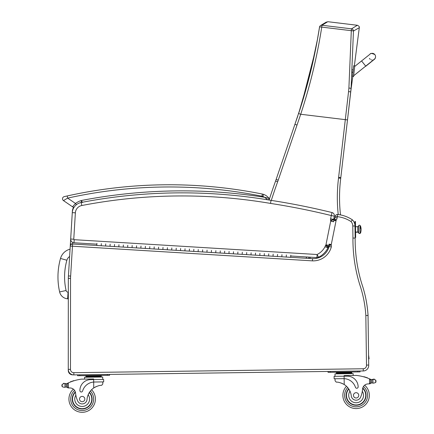 <?xml version="1.0" encoding="UTF-8"?>
<svg xmlns="http://www.w3.org/2000/svg" width="434" height="434" viewBox="0 0 434 434"><rect width="100%" height="100%" fill="white"/><g stroke="black" fill="none" stroke-linecap="round" stroke-linejoin="round"><path stroke-width="0.65" d="M352.831 76.243L351.003 89.686A88.433 88.433 0 0 0 350.884 90.657L350.932 90.245M354.345 65.87L359.298 27.678C359.672 26.897 359.026 26.1 357.366 25.275L327.806 21.7L324.751 22.997M319.543 27.038A2.208 2.186 56.1 0 1 320.471 25.606L320.471 25.606A2.208 2.186 56.1 0 1 321.963 25.259L325.473 23.11M297.876 115.769L295.028 123.999M294.811 124.639L276.132 179.459A88.276 88.276 0 0 1 275.585 181.016A550.241 550.241 0 0 0 269.091 200.041M357.366 25.275L351.529 28.834A2.208 2.186 54.9 0 1 353.46 31.031A2.208 0.331 -178.7 0 0 351.307 30.689L348.898 88.037A86.317 85.308 114.6 0 1 348.562 91.558L338.618 177.338A86.068 86.068 0 0 1 338.536 178.038L340.728 178.309A156.267 156.267 0 0 0 340.5 214.917A156.267 156.267 0 0 1 340.728 178.309A88.276 88.276 0 0 0 340.809 177.593L350.938 90.212M271.288 200.41A548.034 548.034 0 0 1 277.657 181.77A90.484 90.484 0 0 0 278.221 180.17L300.708 114.261L347.498 119.914L351.084 88.319L353.46 31.031L359.298 27.678M351.003 89.686L351.084 88.319L348.898 88.037M321.963 25.259L321.74 27.109A2.208 0.331 -170.3 0 0 319.527 27.065A2.208 0.331 -170.3 0 0 319.532 27.103C314.976 56.339 307.999 85.162 298.614 113.567L300.708 114.261C310.153 85.617 317.162 56.566 321.74 27.109L351.307 30.689L351.529 28.834L321.963 25.259L327.806 21.7M298.614 113.567L310.256 73.237L317.379 39.754L319.527 27.071A2.208 2.208 0 0 1 320.471 25.606L326.401 22.004M308.487 258.409L309.187 257.123M294.914 124.341L276.132 179.459L278.221 180.17A90.484 90.484 0 0 1 277.657 181.77L275.585 181.016M375.556 56.881A3.309 3.309 -179 0 1 373.479 59.892A3.309 3.309 -179 0 0 375.556 56.881L375.562 56.702A3.309 3.309 -179 0 1 373.696 59.621M353.596 76.313L354.741 65.914L353.596 76.313L352.495 76.194L353.591 76.33M353.645 65.789L354.741 65.925L353.645 65.789L352.495 76.194M370.907 53.615A3.309 3.309 -179 0 1 375.562 56.702M372.171 59.952A3.309 3.309 -179 0 1 371.439 59.849M370.348 59.349A3.309 3.309 -179 0 1 369.464 58.422M354.735 66.12L354.703 66.445L354.735 66.12M353.65 75.977L353.591 76.525L353.672 75.749L365.607 66.19M353.591 76.525L352.495 76.406M70.064 249.17A13.313 13.313 0 0 0 60.505 258.447L66.874 260.243A6.689 6.689 0 0 1 69.619 256.499M60.505 258.447A68.653 68.599 -176 0 0 59.626 291.946A8.799 8.799 0 0 0 67.623 298.798L68.073 292.19A2.181 2.181 0 0 1 66.087 290.492A62.029 61.981 -176 0 1 66.874 260.243M67.623 298.798L68.317 298.847M73.107 374.857L72.679 374.851A4.416 4.416 0 0 1 68.268 370.435L68.268 369.372A5.517 5.517 0 0 0 73.861 374.895A5.517 5.517 0 0 1 68.268 369.372A5.517 5.517 0 0 0 73.861 374.895L363.269 370.972A5.517 5.517 0 0 0 368.699 365.021L368.618 358.858L369.095 358.793L368.564 354.882L368.037 315.046A122.019 122.019 0 0 0 361.853 283.95A150.999 150.999 0 0 1 355.153 238.044L354.963 225.354M77.583 374.857L76.704 374.857M351.952 220.374L352.397 219.837A8.826 8.826 0 0 1 354.8 224.264A8.826 8.826 0 0 0 352.397 219.837A33.103 33.103 0 0 0 337.641 214.477L337.397 216.674A30.895 30.895 0 0 1 350.981 221.546A6.618 6.618 0 0 1 352.782 226L352.945 238.049A153.207 153.207 0 0 0 359.753 284.628A119.817 119.817 0 0 1 365.84 315.545L367.625 315.475L365.84 315.545L367.625 315.475L365.84 315.545L366.491 365.13L368.699 365.021A5.517 5.517 0 0 1 363.269 370.972A5.517 5.517 0 0 0 368.699 365.021L368.037 315.046L367.625 315.475L368.037 315.046A122.019 122.019 0 0 0 361.853 283.95A150.999 150.999 0 0 1 355.153 238.044L353.65 238.049M73.65 207.164A8.826 8.826 0 0 0 72.37 211.233L72.283 212.633A11.034 11.034 0 0 1 74.16 207.132A2.208 2.208 0 0 1 72.521 206.779A2.208 2.208 0 0 0 73.65 207.164A2.208 2.208 0 0 1 72.521 206.779A2.208 2.208 0 0 0 74.16 207.132A2.208 2.208 0 0 1 72.521 206.779A2.208 2.208 0 0 0 73.65 207.164M70.677 239.063L68.436 275.937L70.639 276.095L72.456 246.208L70.254 246.073A2.208 2.208 0 0 1 72.587 244.006L72.456 246.208L312.437 260.861L312.545 258.659A16.552 16.552 0 0 0 329.156 246.479L329.325 246.512M70.639 276.095A26.485 26.485 0 0 0 70.536 278.368L68.328 278.368A28.687 28.687 0 0 1 68.436 275.937A28.687 28.687 0 0 0 68.328 278.368L68.268 369.372L70.476 369.377L70.536 278.368L70.476 369.377A3.309 3.309 0 0 0 73.829 372.687L363.242 368.764L73.829 372.687L73.861 374.895M351.03 221.486L351.388 221.058M312.437 260.861A18.76 18.76 0 0 0 331.316 246.941A3.819 3.819 0 0 0 331.185 245.08A2.045 2.045 0 0 1 331.213 244.884A6.277 6.277 0 0 1 331.267 244.559L336.062 220.722L333.882 220.358A8.485 8.485 0 0 1 333.979 219.81A8.485 8.485 0 0 0 333.882 220.358L333.627 221.628M336.062 220.722A6.277 6.277 0 0 1 336.144 220.239A1.638 1.638 0 0 1 336.22 219.957L334.457 218.785M350.981 221.546L352.397 219.837A33.103 33.103 0 0 0 337.641 214.477A2.208 2.208 0 0 0 335.238 216.235L334.972 217.526A2.083 2.083 0 0 1 334.364 218.714A2.083 2.083 0 0 0 334.972 217.526L337.147 217.917L334.972 217.526A2.083 2.083 0 0 1 334.364 218.714A3.846 3.846 0 0 0 333.979 219.81A8.485 8.485 0 0 0 333.882 220.358M331.316 246.941L329.156 246.479A16.552 16.552 0 0 1 312.545 258.659L286.234 257.053L286.364 254.937L286.234 257.053L290.639 257.319L290.769 255.203M281.829 256.782L277.424 256.51L277.554 254.4L277.424 256.51L281.829 256.782L281.959 254.666L281.829 256.782L286.234 257.053M255.398 255.165L250.993 254.899L251.118 252.783L250.993 254.899L255.398 255.165L255.528 253.055L255.398 255.165L259.803 255.436L259.933 253.32L259.803 255.436L264.208 255.707L264.339 253.592L264.208 255.707L268.613 255.973L268.744 253.857L268.613 255.973L273.019 256.244L273.149 254.129L273.019 256.244L277.424 256.51M184.906 250.863L180.501 250.597L180.631 248.481L180.501 250.597L184.906 250.863L185.036 248.747L184.906 250.863L189.311 251.134L189.441 249.018L189.311 251.134L193.721 251.4L193.846 249.284L193.721 251.4L198.126 251.671L198.251 249.555L198.126 251.671L202.532 251.937L202.662 249.827L202.532 251.937L206.937 252.208L207.067 250.093L206.937 252.208L211.342 252.479L211.472 250.364L211.342 252.479L215.747 252.745L215.877 250.63L215.747 252.745L220.152 253.017L220.282 250.901L220.152 253.017L224.557 253.282L224.687 251.172L224.557 253.282L228.962 253.554L229.092 251.438L228.962 253.554L233.367 253.825L233.497 251.709L233.367 253.825L237.772 254.091L237.903 251.975L237.772 254.091L242.177 254.362L242.308 252.246L242.177 254.362L246.588 254.628L246.713 252.512L246.588 254.628L250.993 254.899M167.285 249.789L162.88 249.517L163.01 247.402L162.88 249.517L167.285 249.789L167.416 247.673L167.285 249.789L171.69 250.055L171.821 247.944L171.69 250.055L176.096 250.326L176.226 248.21L176.096 250.326L180.501 250.597M158.475 249.252L154.07 248.98L154.2 246.865L154.07 248.98L158.475 249.252L158.605 247.136L158.475 249.252L162.88 249.517M149.665 248.709L145.26 248.443L145.385 246.328L145.26 248.443L149.665 248.709L149.79 246.599L149.665 248.709L154.07 248.98M140.855 248.172L136.444 247.906L136.574 245.79L136.444 247.906L140.855 248.172L140.979 246.062L140.855 248.172L145.26 248.443M114.419 246.561L110.014 246.29L110.144 244.174L110.014 246.29L114.419 246.561L114.549 244.445L114.419 246.561L118.824 246.827L118.954 244.716L118.824 246.827L123.229 247.098L123.359 244.982L123.229 247.098L127.634 247.369L127.764 245.253L127.634 247.369L132.039 247.635L132.169 245.519L132.039 247.635L136.444 247.906M96.923 243.371L96.798 245.481L72.587 244.006L72.684 242.427M331.185 245.08L328.983 245.508A1.611 1.611 0 0 1 329.156 246.479A16.552 16.552 0 0 1 312.545 258.659M331.213 244.884L329.032 244.532A4.253 4.253 0 0 0 328.983 245.508A1.611 1.611 0 0 1 329.156 246.479M336.144 220.239L333.979 219.81A3.846 3.846 0 0 1 334.364 218.714M336.22 219.957A4.291 4.291 0 0 0 337.147 217.917L337.397 216.674L335.238 216.235M352.945 238.049L355.153 238.044A150.999 150.999 0 0 0 361.853 283.95A122.019 122.019 0 0 1 368.021 315.068M354.931 221.492L355.435 221.486L354.931 221.492L354.99 225.968A8.826 8.826 0 0 0 352.397 219.837A8.826 8.826 0 0 1 354.99 225.968L352.782 226M327.892 247.272L328.039 247.358A1.557 1.557 0 0 0 327.974 247.749L324.995 246.794A17.875 17.875 0 0 1 317.113 254.514L318.491 257.281A20.968 20.968 0 0 0 327.974 247.749A1.557 1.557 0 0 1 328.039 247.358L325.549 245.416A4.649 4.649 0 0 0 324.995 246.794M330.741 220.618L333.67 219.707A5.078 5.078 0 0 0 333.627 219.571L330.545 220.25L333.627 219.571A1.801 1.801 0 0 1 333.654 219.409L334.305 216.159A3.092 3.092 0 0 0 332.015 212.552A3.092 3.092 0 0 1 334.305 216.159L333.654 219.409L330.627 218.785A4.893 4.893 0 0 0 330.545 220.25A1.986 1.986 0 0 1 330.719 220.624A0.906 0.906 0 0 1 330.713 221.145L325.961 244.781A1.172 1.172 0 0 1 325.923 244.939L325.945 244.944A0.705 0.705 0 0 1 325.842 245.15L328.571 246.604A3.797 3.797 0 0 0 328.907 245.742A4.259 4.259 0 0 0 328.977 245.46M326.911 245.72L328.571 246.604A3.608 3.608 0 0 1 328.039 247.358M327.095 245.253L325.923 244.939M330.73 221.069L333.762 221.655L330.73 221.069M331.874 220.271L333.111 219.886M334.305 216.159L331.278 215.552L330.627 218.785M333.833 220.602A3.993 3.993 0 0 0 333.67 219.707M330.713 221.145L333.735 221.79M325.961 244.781L328.999 245.356M262.836 196.466L263.568 194.383A11.691 11.691 0 0 1 268.982 198.327A11.691 11.691 0 0 0 263.568 194.383A8.826 8.826 0 0 0 262.375 194.052L261.941 196.217A6.618 6.618 0 0 1 262.836 196.466A9.488 9.488 0 0 1 264.637 197.318L268.982 198.327A11.691 11.691 0 0 0 263.568 194.383A11.691 11.691 0 0 1 268.982 198.327L268.63 199.965A1.101 1.101 0 0 0 268.982 198.327L268.163 198.088L268.982 198.327A1.101 1.101 0 0 1 268.63 199.965A531.856 531.856 0 0 1 271.028 200.367A706.623 706.623 0 0 1 332.015 212.552L331.278 215.552A703.53 703.53 0 0 0 270.534 203.416L271.028 200.367A531.856 531.856 0 0 0 81.207 202.483A11.034 11.034 0 0 0 72.283 212.644L70.682 239.025A3.532 3.532 0 0 0 73.992 242.763L96.88 244.163M290.72 255.995L316.929 257.595A3.092 3.092 0 0 0 318.491 257.281A3.092 3.092 0 0 1 316.929 257.595L317.113 254.514L74.176 239.682A0.439 0.439 0 0 1 73.764 239.215L75.37 212.834A7.942 7.942 0 0 1 81.793 205.515A528.769 528.769 0 0 1 270.534 203.416M82.503 202.521L81.413 200.481L81.158 202.89M76.422 204.685L75.505 203.47A18.705 18.705 0 0 1 81.413 200.481A531.856 531.856 0 0 1 264.637 197.318L267.371 199.494L264.648 197.329M261.941 196.217A468.964 468.964 0 0 0 67.655 198.116L75.505 203.47L72.521 206.779L63.467 200.6A2.208 2.208 0 0 1 64.221 196.629L65.263 196.39L64.221 196.629A2.208 2.208 0 0 0 63.467 200.6A2.208 2.208 0 0 1 64.221 196.629L67.178 195.962L64.221 196.629A2.208 2.208 0 0 0 63.467 200.6L67.655 198.116L67.178 195.962L65.789 196.271L67.178 195.962A471.172 471.172 0 0 1 262.375 194.052A8.826 8.826 0 0 1 263.568 194.383M343.375 378.638L344.14 378.649L344.108 376.191L334.099 376.327L334.131 378.763L344.14 378.649A12.51 12.51 0 0 1 355.441 387.28A1.383 1.383 0 0 0 358.148 386.835A10.834 10.834 0 0 0 347.167 376.148L344.108 376.191L344.097 375.589L356.406 375.426A46.921 46.921 0 0 1 369.486 378.828L370.609 379.983L370.647 382.799L370.614 380.455A42.055 42.055 0 0 1 370.647 380.472L370.679 382.799A0.342 0.342 0 0 0 371.141 383.119A3.716 3.716 0 0 1 371.792 382.951L373.663 383.141L375.719 382.479L376.012 381.491M373.598 379.424A0.342 0.342 0 0 1 373.869 379.012A0.342 0.342 0 0 1 374.276 379.289A1.741 1.741 0 0 0 373.614 379.414L371.743 379.658L371.792 382.951L373.663 383.141M347.9 372.377L336.361 372.535L336.366 373.197L351.762 372.99L351.768 373.652L351.752 372.329L347.9 372.377L347.911 373.039M374.276 379.289A1.741 1.741 0 0 0 373.614 379.414L371.743 379.658A3.716 3.716 0 0 1 370.679 379.354A46.921 46.921 0 0 0 369.98 379.039L369.486 378.828L369.556 383.851A31.275 31.275 0 0 0 367.804 383.933A31.275 31.275 0 0 1 369.556 383.851L370.647 382.799A1.042 1.042 0 0 1 369.616 383.851M64.937 383.797L66.114 383.802A3.716 3.716 0 0 0 67.167 383.472A46.921 46.921 0 0 1 67.861 383.141L67.259 384.095L67.297 386.911L67.265 384.573A42.055 42.055 0 0 0 67.232 384.589L67.265 386.911A0.342 0.342 0 0 1 66.814 387.242A3.716 3.716 0 0 0 66.158 387.101L64.981 387.133L66.158 387.101L66.114 383.802L64.937 383.797A0.342 0.342 0 0 1 65.621 383.846A3.716 3.716 0 0 1 64.937 383.797L64.981 387.133L64.286 387.34L64.981 387.133M97.444 375.773L85.899 375.931L85.916 377.254L85.91 376.593L101.301 376.386L101.29 375.725L97.444 375.773L97.455 376.435M64.254 383.618A0.342 0.342 0 0 0 63.972 383.217A0.342 0.342 0 0 0 63.576 383.504A1.741 1.741 0 0 1 64.237 383.613L62.181 384.274L61.894 385.75L62.214 386.732L64.286 387.34M335.086 380.84L335.059 378.752L335.086 380.84L336.269 382.142C338.27 381.98 340.918 382.777 344.222 384.535A15.385 15.385 0 0 1 351.274 395.868A4.866 4.866 0 0 0 360.687 396.991A24.331 24.331 0 0 0 362.553 389.195A5.675 5.675 0 0 1 367.804 383.933A31.275 31.275 0 0 1 369.556 383.851M340.983 382.978L341.45 383.146M342.079 383.401L342.789 383.732M343.419 384.057L344.222 384.535L344.14 378.649M373.614 379.414L375.687 380.027L376.007 381.003M372.236 379.685A3.716 3.716 0 0 0 372.92 379.62A0.342 0.342 0 0 0 372.236 379.685M340.207 372.486L340.218 373.148M364.544 377.065A0.342 0.342 0 0 0 363.898 376.88M365.873 377.477A0.342 0.342 0 0 0 365.233 377.271M367.202 377.933A0.342 0.342 0 0 0 366.556 377.71M371.092 379.511A0.342 0.342 0 0 0 370.641 379.842L370.679 382.799M335.021 376.316L334.988 373.88L353.157 373.631L353.178 375.47L353.157 373.631M328.05 372.329L328.039 371.45L328.05 372.329L330.258 372.301L360.046 371.895L360.036 371.016M330.258 372.301L330.247 371.417L357.833 371.043L357.844 371.927M348.643 388.793A9.933 9.933 0 0 0 360.198 404.396A9.933 9.933 0 0 0 362.775 387.985M346.468 386.271A13.242 13.242 0 0 0 361.782 407.309A13.242 13.242 0 0 0 364.62 385.202M362.553 389.195L362.314 391.289A7.416 7.416 0 0 1 358.272 402.437A7.416 7.416 0 0 1 349.983 391.164L348.925 389.222M362.683 388.321A9.624 9.624 0 0 1 359.998 404.146A9.624 9.624 0 0 1 348.822 389.059M358.755 395.309A2.647 2.647 0 0 0 354.752 393.068A2.647 2.647 0 0 0 354.817 397.658A2.647 2.647 0 0 0 358.755 395.309M68.35 387.936L67.297 386.911A1.042 1.042 0 0 0 68.35 387.936L68.415 387.936A31.275 31.275 0 0 1 70.167 387.969A5.675 5.675 0 0 1 75.559 393.09A24.331 24.331 0 0 0 77.637 400.826A4.866 4.866 0 0 0 87.017 399.454A15.385 15.385 0 0 1 93.76 387.931C97.01 386.086 99.641 385.218 101.643 385.321L102.793 383.992L102.766 381.904L102.793 383.992M94.444 382.012L103.688 381.887L103.655 379.452L90.587 379.631A10.834 10.834 0 0 0 79.899 390.605A1.383 1.383 0 0 0 82.617 390.98A12.51 12.51 0 0 1 93.679 382.05L94.444 382.012L93.679 382.05L93.76 387.931L94.547 387.437M95.165 387.09L95.865 386.743M96.494 386.466L96.95 386.287M67.861 383.141L68.344 382.913A46.921 46.921 0 0 1 81.332 379.153L93.641 378.99L93.679 382.05M89.751 375.882L89.757 376.544M73.237 381.014A0.342 0.342 0 0 1 73.878 380.813M71.925 381.464A0.342 0.342 0 0 1 72.559 381.242M70.612 381.958A0.342 0.342 0 0 1 71.247 381.714M66.765 383.64A0.342 0.342 0 0 1 67.221 383.96L67.265 386.911M68.344 382.913L68.415 387.936A31.275 31.275 0 0 1 70.167 387.969M61.888 385.267L61.894 385.75M84.559 379.11L84.532 377.276L102.695 377.027L102.733 379.462L102.695 377.027M77.583 374.846L77.594 375.725L109.59 375.296L109.58 374.412M79.802 375.698L79.791 374.813L107.372 374.439L107.382 375.323M89.453 392.309A9.933 9.933 0 0 1 78.332 408.22A9.933 9.933 0 0 1 75.31 391.88M95.409 398.879A13.242 13.242 0 0 1 76.818 411.172A13.242 13.242 0 0 1 73.389 389.152A13.242 13.242 0 0 0 76.818 411.172A13.242 13.242 0 0 0 91.563 389.727A13.242 13.242 0 0 1 95.409 398.879M87.017 399.454A15.385 15.385 0 0 1 88.178 394.712L89.182 392.743A15.385 15.385 0 0 0 88.178 394.712A7.416 7.416 0 0 1 84.5 406.099A7.416 7.416 0 0 1 75.852 395.173L75.559 393.09A5.675 5.675 0 0 0 75.456 392.428L75.559 393.09M72.549 399.193A9.624 9.624 0 0 1 75.407 392.217A9.624 9.624 0 0 0 85.704 408.009A9.624 9.624 0 0 0 89.279 392.58A9.624 9.624 0 0 1 85.704 408.009A9.624 9.624 0 0 1 72.549 399.193M79.52 399.096A2.647 2.647 0 0 0 83.523 401.336A2.647 2.647 0 0 0 83.464 396.747A2.647 2.647 0 0 0 79.52 399.096M358.679 225.978L358.772 232.901A0.971 0.901 -0.8 0 0 357.79 232.016A0.971 0.901 179.2 0 1 358.772 232.901L357.79 232.016L355.582 232.049L357.79 232.016L357.714 226.694L355.511 226.727M360.144 232.754L360.551 232.743L360.149 232.884A0.689 0.64 179.2 0 1 359.471 233.53A0.689 0.64 179.2 0 1 358.772 232.901A0.689 0.64 -0.8 0 0 359.471 233.53A0.689 0.64 -0.8 0 0 360.149 232.884L360.052 225.837L360.459 225.832L360.491 228.094A11.034 4.074 -0.8 0 1 361.104 229.407A11.034 4.074 179.2 0 0 360.491 228.094L360.459 225.832A11.034 11.034 0 0 1 360.556 232.998L360.149 233.004M360.052 225.962L360.052 225.696C360.383 226.472 359.829 224.145 358.674 225.713L358.772 233.166C360.817 234.132 360.019 232.716 360.149 232.884M355.582 232.239L357.79 232.212L357.714 226.694L358.674 225.713M354.947 222.593L355.451 222.588L355.435 221.486M355.451 222.588L355.641 236.378L355.131 236.384M355.148 237.49L355.652 237.485L355.641 236.378M355.625 235.179L355.592 233.025M354.931 225.029L354.8 224.264M355.5 225.94L355.468 223.787M101.334 243.637L101.203 245.752L101.334 243.637M110.014 246.29L105.608 246.024L105.739 243.908L105.608 246.024L96.798 245.481M340.728 178.309A88.276 88.276 0 0 0 340.809 177.593L338.618 177.338M306.757 256.977L306.051 258.263M309.702 258.485L310.402 257.199M338.536 178.038A158.475 158.475 0 0 0 338.243 214.548M297.008 125.041L294.919 124.325L301.554 104.442L315.127 51.521M348.562 91.558L350.743 91.916L350.932 90.272L350.743 91.916M354.681 66.462L361.571 60.939L365.71 66.109L353.656 75.766M59.626 291.946L66.087 290.492M70.52 300.409L70.525 298.999M72.587 244.006L70.384 243.87M366.491 365.13A3.309 3.309 0 0 1 363.242 368.764L363.269 370.972A5.517 5.517 0 0 0 368.699 365.021M329.032 244.532A4.253 4.253 0 0 0 328.983 245.508M329.108 244.12L331.267 244.559M325.842 245.15A0.521 0.521 0 0 1 325.549 245.416M73.764 239.215L70.682 239.025A3.532 3.532 0 0 0 73.992 242.763L74.176 239.682M271.028 200.367A531.856 531.856 0 0 0 81.207 202.483A11.034 11.034 0 0 0 72.283 212.644L75.37 212.834M81.207 202.483L81.793 205.515M63.467 200.6A2.208 2.208 0 0 1 64.221 196.629A2.208 2.208 0 0 0 63.467 200.6M347.688 387.546A11.474 11.474 0 0 0 344.634 395.499A11.474 11.474 0 0 1 347.688 387.546A11.474 11.474 0 0 0 361.05 405.703A11.474 11.474 0 0 0 363.442 386.52A11.474 11.474 0 0 1 361.05 405.703A11.474 11.474 0 0 1 344.634 395.499A11.474 11.474 0 0 0 361.05 405.703A11.474 11.474 0 0 0 363.442 386.52M90.375 391.039A11.474 11.474 0 0 1 93.646 398.906A11.474 11.474 0 0 0 90.375 391.039A11.474 11.474 0 0 1 77.507 409.544A11.474 11.474 0 0 1 74.599 390.437A11.474 11.474 0 0 0 77.507 409.544A11.474 11.474 0 0 0 93.646 398.906A11.474 11.474 0 0 1 77.507 409.544A11.474 11.474 0 0 1 74.599 390.437M375.687 380.027L375.719 382.479M372.92 379.62L372.963 382.956M62.181 384.274L62.214 386.732M320.52 25.573L323.574 23.707M297.154 117.902L297.529 116.8M301.554 104.442L294.919 124.319M365.71 66.109L374.26 59.274M361.571 60.939L370.115 54.109C370.289 53.094 371.862 53.252 374.835 54.57M365.705 66.315L374.526 59.219M374.607 59.143L375.432 57.727M353.189 69.907L352.267 69.803M352.95 72.098L352.148 72.011M352.929 72.288L352.137 72.201M101.312 377.048L101.301 376.386L101.312 377.048M88.552 375.898L87.69 375.589L88.552 375.898M334.099 376.327L334.131 378.763M336.377 373.858L336.366 373.197M349.099 372.361L349.956 372.036M339.008 372.502L338.146 372.193M103.655 379.452L103.688 381.887M98.643 375.757L99.5 375.432"/></g></svg>
